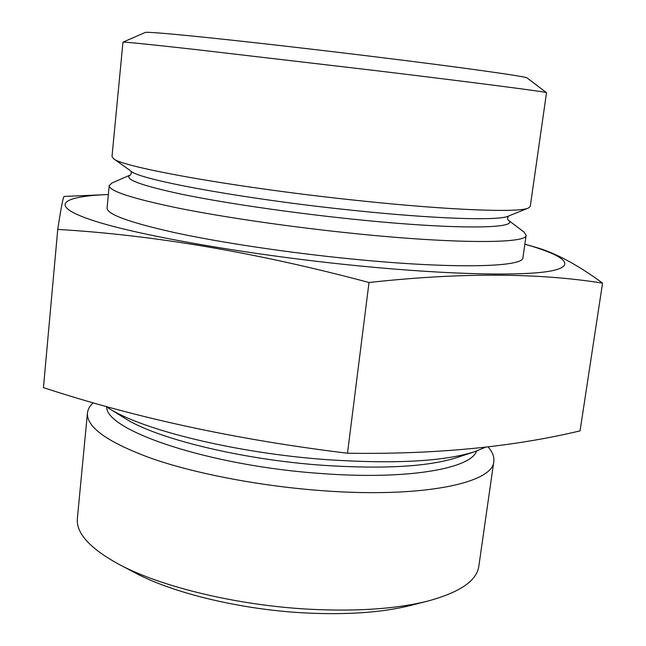 <?xml version="1.0" encoding="UTF-8"?>
<svg xmlns="http://www.w3.org/2000/svg" width="646" height="646" viewBox="0 0 646 646"><rect width="100%" height="100%" fill="white"/><g stroke="black" fill="none" stroke-linecap="round" stroke-linejoin="round"><path stroke-width="0.97" d="M93.299 402.741C89.794 405.89 87.848 409.322 87.452 413.036L77.375 518.342C75.881 532.966 89.713 548.284 118.88 564.297L134.836 572.703C172.522 592.963 240.005 609.444 303.895 612.876C346.426 615.049 381.867 612.61 410.202 605.544L427.684 601.119C459.799 592.414 476.853 580.778 478.831 566.211L493.802 461.486C494.408 456.738 492.462 451.853 487.972 446.846M118.88 564.297C160.547 586.73 236.678 605.294 308.667 609.186C356.6 611.649 396.273 608.96 427.684 601.119M122.966 42.16L145.253 32.437C147.248 31.775 169.769 33.673 212.833 38.146C255.517 42.628 315.999 49.564 372.467 56.477C463.553 67.612 527.16 76.632 527.12 77.972L546.516 92.693L530.261 206.421L528.347 208.06C519.077 212.752 450.981 210.402 359.224 200.664C238.503 188.148 121.052 167.112 113.47 158.593L112 156.542L122.966 42.16C124.153 41.804 148.596 44.291 196.303 49.613L375.318 70.567C477.919 82.954 547.905 92.095 546.5 92.661M130.573 174.88L112.016 182.947L109.222 185.572C109.021 190.998 132.147 198.532 178.603 208.174C224.832 217.444 292.081 227.206 355.147 233.61C457.311 244.099 527.58 243.574 526.135 235.289L524.035 232.075L507.893 219.874M105.5 406.197L108.334 408.022C141.692 429.865 236.242 453.226 327.167 459.686C394.746 464.119 443.923 461.454 474.689 451.707L485.808 447.105M87.452 413.036C86.419 427.394 108.14 442.647 152.618 458.813C196.917 474.027 261.856 486.373 323.323 490.758C422.839 498.147 493.245 483.022 493.802 461.486M57.744 229.419L43.444 387.616C135.41 417.873 236.767 439.748 347.5 453.226C434.782 454.534 512.302 447.072 580.06 430.866L602.557 283.126C537.529 272.741 459.677 272.539 369.003 282.504C257.746 252.756 153.998 235.055 57.744 229.419C61.168 207.035 63.332 196.037 64.229 196.441L107.971 194.543C60.958 196.368 47.271 205.735 94.259 220.908C140.675 235.992 253.079 255.598 360.759 266.071C451.36 274.913 524.132 276.157 551.062 270.94C577.968 265.668 563.393 255.17 525.23 244.301L524.859 244.196M525.23 244.301L534.185 246.853C554.438 252.352 577.225 264.448 602.557 283.126M109.222 185.572L107.075 207.98C106.792 214.302 129.781 222.62 176.035 232.923C222.079 242.791 289.093 252.82 351.997 259.022C453.904 269.196 524.197 267.194 522.945 257.568L526.135 235.289M347.5 453.226L369.003 282.504M113.47 158.593L131.13 171.238C139.496 179.854 245.69 199.356 353.976 210.435C436.405 219.091 498.672 220.859 508.208 216.2L528.347 208.06M108.334 408.022L124.678 418.156C155.743 438.408 240.837 459.524 322.556 465.282C383.336 469.238 427.959 466.719 456.415 457.715L474.689 451.707M130.549 174.896C122.958 178.869 140.263 185.37 182.487 194.398C224.776 203.086 290.853 212.776 352.902 219.18C456.326 229.968 521.621 228.886 507.909 219.898M106.663 406.964C106.089 430.801 210.37 466.057 321.538 473.534C407.053 480.035 470.708 468.794 476.562 451.07M508.491 216.087L507.522 217.944L507.95 219.955M130.88 171.061L131.388 173.088L130.5 174.945"/></g></svg>
